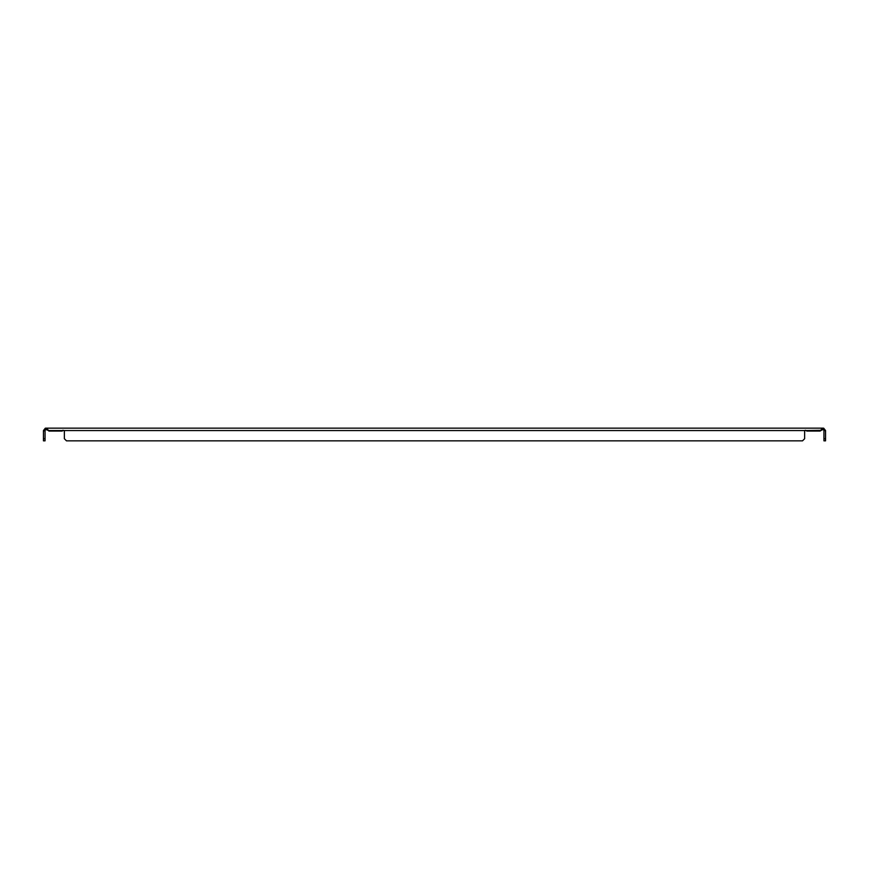 <?xml version="1.0" encoding="UTF-8"?>
<svg xmlns="http://www.w3.org/2000/svg" width="869" height="869" viewBox="0 0 869 869"><rect width="100%" height="100%" fill="white"/><g stroke="black" fill="none" stroke-linecap="round" stroke-linejoin="round"><path stroke-width="1.3" d="M46.785 429.753L45.872 429.753A0.815 0.815 0 0 0 45.677 429.786L45.286 428.221A2.422 2.422 0 0 1 45.872 428.145L46.785 428.145L46.785 429.786L48.425 430.568L47.198 429.883M823.128 429.753L822.215 429.753L822.215 428.145L823.128 428.145A2.422 2.422 0 0 1 823.714 428.221L823.323 429.786A0.815 0.815 0 0 0 823.128 429.753M805.172 430.274L806.649 430.568A1.065 1.065 0 0 1 806.769 431.046L820.097 431.046L822.215 429.786L820.575 430.568L822.215 428.221M62.785 430.274L64.263 430.568A1.065 1.065 0 0 1 64.371 431.046L64.371 438.736L66.489 440.855L802.511 440.855L804.629 438.736L804.629 431.046A1.065 1.065 0 0 1 804.737 430.568L820.977 430.307M823.323 429.786L825.55 430.568L823.942 430.568M45.286 428.221L43.45 430.568L45.677 429.786M822.215 428.145L46.785 428.145M46.785 428.221L48.903 431.046L62.231 431.046A1.065 1.065 0 0 1 62.351 430.568L64.263 430.568A1.065 1.065 0 0 1 64.371 431.046M823.714 428.221L825.55 430.568M825.55 431.046L825.55 440.855L823.942 440.855L823.942 431.046M45.058 430.568L45.058 440.855L43.45 440.855L43.45 438.736L45.058 438.736M43.45 430.568L45.058 431.046M825.55 438.736L823.942 438.736M43.45 438.736L43.45 431.046M64.263 430.568L804.737 430.568M48.425 430.568L62.351 430.568"/></g></svg>
